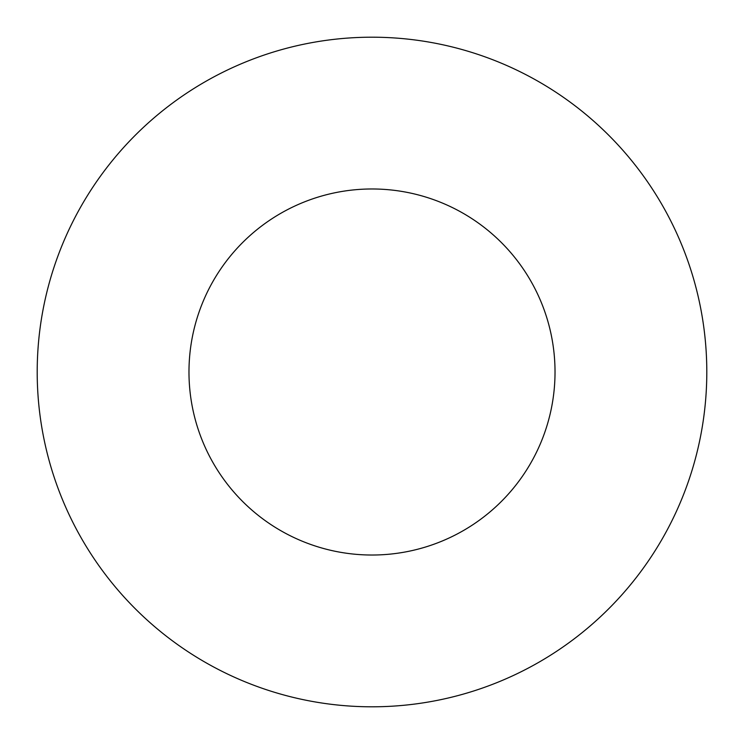 <?xml version="1.0" encoding="UTF-8"?>
<svg xmlns="http://www.w3.org/2000/svg" width="744" height="744" viewBox="0 0 744 744"><rect width="100%" height="100%" fill="white"/><g stroke="black" fill="none" stroke-linecap="round" stroke-linejoin="round"><path stroke-width="1.12" d="M188.976 372A183.024 183.024 0 0 0 372 555.024A183.024 183.024 0 0 0 555.024 372A183.024 183.024 0 0 0 372 188.976A183.024 183.024 0 0 0 188.976 372M706.8 372A334.8 334.8 0 0 0 372 37.2A334.8 334.8 0 0 0 37.2 372A334.8 334.8 0 0 0 372 706.8A334.8 334.8 0 0 0 706.8 372"/></g></svg>
